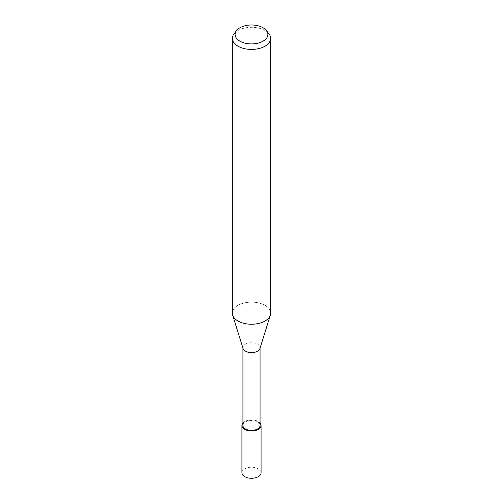 <?xml version="1.0" encoding="UTF-8"?>
<svg xmlns="http://www.w3.org/2000/svg" width="503" height="503" viewBox="0 0 503 503"><rect width="100%" height="100%" fill="white"/><g stroke="black" fill="none" stroke-linecap="round" stroke-linejoin="round"><path stroke-width="0.38" stroke-dasharray="2.52 1.89" d="M242.936 423.067A9.519 5.495 180 0 1 244.772 421.577A9.519 5.495 180 0 1 260.064 423.067A9.519 5.495 180 0 0 244.772 421.583A9.519 5.495 180 0 0 242.936 423.067M243.075 348.535A8.564 4.942 180 0 1 242.936 347.655A8.564 4.942 180 0 1 245.445 344.159A8.564 4.942 180 0 1 254.776 343.09A8.564 4.942 180 0 1 260.064 347.655A8.564 4.942 180 0 1 259.925 348.535M242.936 425.463A8.564 4.942 180 0 1 245.445 421.967A8.564 4.942 180 0 1 254.776 420.898A8.564 4.942 180 0 1 260.064 425.463M265.043 321.002A19.152 11.053 180 0 1 245.778 323.737A19.152 11.053 180 0 1 232.656 315.142A19.152 11.053 180 0 1 237.957 305.365A19.152 11.053 180 0 1 258.831 302.969A19.152 11.053 180 0 1 270.652 313.187M234.021 33.852A19.152 11.053 180 0 1 237.957 30.545A19.152 11.053 180 0 1 268.979 33.852M232.348 313.187A19.152 11.053 180 0 1 237.957 305.365A19.152 11.053 180 0 1 260.372 303.384A19.152 11.053 180 0 1 270.344 315.142L270.318 315.23M242.936 422.992A9.576 5.527 180 0 1 244.728 421.558A9.576 5.527 180 0 1 260.064 422.992M241.924 472.738A9.576 5.527 180 0 1 244.728 468.834A9.576 5.527 180 0 1 255.166 467.633A9.576 5.527 180 0 1 261.076 472.738M242.936 348.101L242.936 347.655M260.064 348.101L260.064 347.655"/><path stroke-width="0.75" d="M258.228 429.348A9.519 5.495 180 0 1 245.986 429.939A9.519 5.495 180 0 1 242.936 423.067A9.519 5.495 180 0 0 245.986 429.939A9.519 5.495 180 0 0 258.228 429.348A9.519 5.495 180 0 0 260.064 423.067A9.519 5.495 180 0 1 258.228 429.348M270.318 315.23L259.925 348.535A8.564 4.942 180 0 1 257.555 351.151A8.564 4.942 180 0 1 248.941 352.377A8.564 4.942 180 0 1 243.075 348.535L232.682 315.23M260.064 348.101L260.064 425.463A8.564 4.942 180 0 1 257.555 428.958A8.564 4.942 180 0 1 248.224 430.034A8.564 4.942 180 0 1 242.936 425.463L242.936 348.101M266.458 30.589L268.979 33.852A19.152 11.053 180 0 1 270.652 38.36A19.152 11.053 180 0 1 265.043 46.182A19.152 11.053 180 0 1 244.169 48.577A19.152 11.053 180 0 1 232.348 38.36A19.152 11.053 180 0 1 234.021 33.852L236.542 30.589A16.385 9.463 180 0 1 239.912 27.766A16.385 9.463 180 0 1 266.458 30.589A16.385 9.463 180 0 1 263.088 41.139A16.385 9.463 180 0 1 242.207 42.246A16.385 9.463 180 0 1 236.542 30.589M270.652 38.36L270.652 313.187A19.152 11.053 180 0 1 265.043 321.002A19.152 11.053 180 0 1 244.169 323.398A19.152 11.053 180 0 1 232.348 313.187L232.348 38.36M270.344 315.142A19.152 11.053 180 0 1 265.043 321.002M260.064 422.992A9.576 5.527 180 0 1 261.076 425.463A9.576 5.527 180 0 1 258.272 429.373A9.576 5.527 180 0 1 247.834 430.574A9.576 5.527 180 0 1 241.924 425.463A9.576 5.527 180 0 1 242.936 422.992M261.076 425.463L261.076 472.738A9.576 5.527 180 0 1 258.272 476.649A9.576 5.527 180 0 1 247.834 477.85A9.576 5.527 180 0 1 241.924 472.738L241.924 425.463"/></g></svg>

